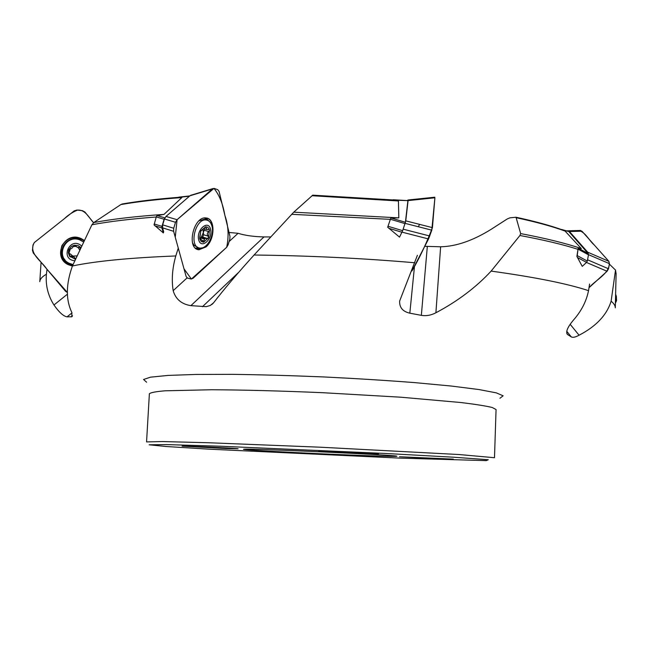 <?xml version="1.0" encoding="UTF-8"?>
<svg xmlns="http://www.w3.org/2000/svg" width="649" height="649" viewBox="0 0 649 649"><rect width="100%" height="100%" fill="white"/><g stroke="black" fill="none" stroke-linecap="round" stroke-linejoin="round"><path stroke-width="0.97" d="M229.024 232.472L238.094 233.291C244.949 235.457 253.572 236.674 263.981 236.926L190.903 305.647C181.574 304.186 175.668 299.197 173.178 290.671C171.441 279.784 172.318 268.207 175.798 255.957L178.175 248.397M270.706 236.926L263.981 236.926M577.391 257.466L586.558 262.415L582.25 266.358L576.896 256.42L578.178 248.161L581.326 248.567L565.101 231.093L563.624 230.33C551.123 225.755 535.255 221.398 516.02 217.245L509.952 217.821L507.226 218.973L491.025 229.397C472.894 240.657 456.093 246.45 440.63 246.782L424.738 246.32M609.338 264.086L615.52 270.089L611.123 301.185C606.856 314.992 596.171 326.342 579.07 335.225C575.444 337.196 572.856 337.748 571.29 336.896L567.502 334.478C565.522 332.012 567.453 327.283 573.286 320.273C581.301 311.236 586.38 301.363 588.529 290.655L589.584 284.035M179.132 197.101L178.313 197.41L181.842 197.58L164.01 214.389L157.009 215.638L156.279 216.896L154.048 224.903L163.345 232.934L163.694 231.766L162.583 227.84L173.624 231.304L173.729 228.261L175.514 222.282L177.088 219.687L212.328 188.997L214.316 188.453L217.788 189.719L219.078 191.447L229.965 236.358L229.819 239.213L228.124 244.827L226.679 247.277L193.053 278.299L191.049 278.997L187.488 278.096L186.133 276.539L173.624 231.304M164.01 214.389C135.941 216.336 112.553 219.046 93.845 222.526L91.915 224.757L72.437 265.968C65.882 284.221 65.695 299.757 71.885 312.567L71.796 316.761L67.058 316.85C63.44 316.258 59.075 312.299 53.964 304.981C47.994 295.546 45.471 285.3 46.395 274.243L47.028 269.319M93.845 222.526L120.86 204.565L122.775 203.891M393.051 199.949L398.421 200.979L398.827 217.869L390.82 218.015L387.68 227.215L390.82 218.015M398.827 217.869L293.754 212.174L254.059 255.025C237.372 273.48 223.864 289.422 213.537 302.856L210.227 305.492L206.236 306.661L190.903 305.647M293.754 212.174L312.753 195.171M581.326 248.567C566.066 243.351 545.841 238.353 520.66 233.591L519.93 235.498L491.131 271.104C476.041 287.369 457.626 301.266 435.901 312.769C431.114 315.292 426.263 316.152 421.347 315.349L409.827 313.183C402.786 311.585 399.386 307.545 399.63 301.071L417.388 255.325M520.66 233.591L516.02 217.245M563.624 230.33L568.135 231.352M561.393 229.527L562.326 229.827M387.68 227.215L399.533 237.128L402.64 230.671L388.037 226.282M358.589 455.371C385.441 456.377 398.186 456.636 396.847 456.158C393.829 454.884 246.88 448.208 243.975 449.213C236.763 449.684 309.403 453.529 358.589 455.371M438.391 458.802L453.351 459.135L399.492 456.742L438.391 458.802M363.481 453.643L378.497 453.911C376.623 453.343 320.598 450.82 318.821 451.217L363.481 453.643M226.533 448.548L238.102 448.751C236.642 448.264 183.618 445.79 182.053 446.147L226.533 448.548M309.971 453.894L271.225 451.842L309.971 453.894M229.113 241.55L238.094 233.291M568.978 231.758L588.181 253.556L588.481 254.814L587.329 261.068L577.229 255.609L576.896 256.42M586.558 262.415L587.329 261.068M393.805 200.111L407.718 200.638M407.872 200.922L405.414 222.291L402.64 230.671M156.279 216.896L164.108 219.257L164.797 218.032M164.108 219.257L161.99 226.379L154.186 223.962M154.851 225.779L161.942 227.986L161.99 226.379M161.942 227.986L163.345 232.934M199.714 238.678L200.655 238.97L200.111 239.4L199.762 238.905L199.714 237.209L200.744 231.198L205.701 226.785L201.401 230.354M199.673 238.37L202.285 236.958L207.226 238.434L202.553 237.015M208.199 236.155C206.828 234.5 207.031 232.991 208.791 231.612L209.505 230.16L208.816 228.48L207.453 227.126L205.701 226.785L207.015 229.584L208.751 229.535L209.505 230.16L208.507 237.802L208.199 236.155L203.656 234.768L202.658 237.031M203.656 234.768L203.34 232.577L204.605 228.862M207.242 238.443L208.507 237.802L203.599 242.231L204.459 239.116L205.214 238.434L201.271 237.226L203.34 232.577L202.975 229.186M205.214 238.434L207.08 238.402M200.655 238.97L203.599 242.231L201.231 241.493L199.762 238.905L200.744 231.198L201.368 230.354M204.459 239.116L200.517 237.899L199.973 238.759M210.568 229.211C213.123 238.97 201.239 249.76 198.683 239.87C196.039 229.957 208.159 219.216 210.568 229.211M211.98 226.193C214.6 235.214 206.95 249.248 199.989 248.056C188.591 247.642 194.984 218.267 206.139 220.011C209.01 220.392 210.957 222.453 211.98 226.193M197.961 247.423L194.059 245.371L192.461 242.677M198.959 220.887L203.9 219.338L205.936 219.946M80.849 247.439L77.945 245.533L74.448 245.217L71.698 248.462L68.778 249.727L71.431 246.393L74.448 245.217L75.673 245.833L75.195 245.33M79.811 249.662L80.541 247.35M79.689 249.93L78.099 247.496M75.86 246.206L75.057 245.265M76.03 246.442L73.305 246.49M75.673 245.833L77.182 247.269L80.825 247.488M70.254 253.873L72.866 256.063L76.939 255.901M70.238 248.9L69.581 251.423M71.268 256.931L70.571 256.12L72.866 256.063L73.67 256.842L69.905 256.663L68.778 249.727L68.332 252.834L69.589 256.241L75.422 259.251M73.67 256.842L75.592 258.878M73.061 256.144L74.343 257.272M75.86 258.27L75.114 258.188M70.571 256.12L69.654 256.144M68.737 250.49L69.265 251.131M74.74 260.768C59.327 259.267 70.149 235.684 81.555 245.939M73.061 264.557L69.24 263.324C54.938 256.899 65.249 233.94 79.795 239.895L83.461 241.931M64.916 259.803C56.171 250.587 67.618 234.597 79.438 239.53L83.486 241.882M562.01 229.705L560.85 229.34M578.178 248.161L577.229 255.609M578.316 248.186L588.181 253.556M388.743 228.261L401.982 232.253M391.136 218.015L405.414 222.291M157.269 215.598L164.878 217.869M178.751 197.385L189.459 196.201M581.934 231.182L569.449 231.523L587.686 252.193L608.843 261.312L581.934 231.182L579.792 230.436M608.843 261.312C611.893 272.312 596.09 279.484 589 287.71L607.075 271.266L608.511 268.775L609.419 263.648L608.843 261.312L594.184 244.9C588.846 240.3 585.771 232.472 578.916 230.517M586.493 262.472L607.075 271.266M588.286 253.694L587.686 252.193M569.449 231.523L568.167 230.801L566.407 230.849M615.406 303.01L616.55 300.706L616.347 296.301L615.658 294.549M615.422 302.337L615.698 302.742M63.553 260.882L68.194 264.622L72.412 266.033M65.598 291.369L33.294 253.005L32.466 250.36L33.018 244.949L34.365 242.507L74.262 210.828L76.955 210.057L82.423 210.657L84.881 211.996L93.578 222.721C88.832 217.772 85.563 209.481 77.539 210.122C72.712 212.036 68.275 214.933 64.227 218.802L34.365 242.507C28.004 253.191 41.406 260.809 46.696 268.921L67.415 292.521L65.598 291.369M72.388 266.082L68.242 264.678C52.228 257.353 63.797 231.588 80.192 238.151L84.232 240.325M185.468 199.649L189.954 195.779L212.328 188.997M197.669 249.451L198.699 249.646L205.709 246.839C214.284 239.668 215.249 220.238 207.007 218.153M206.017 246.928L199.008 249.743C186.093 249.273 193.321 215.995 205.968 217.967C215.33 218.186 215.249 239.246 206.017 246.928M185.427 199.681L165.982 216.442L177.088 219.687L213.983 188.38C219.273 194.887 222.891 203.843 224.846 215.257C228.416 225.39 229.024 236.066 226.679 247.277L191.39 279.046L184 268.832L175.262 237.234L177.088 219.687M162.583 227.84L162.68 224.854L173.729 228.261M165.982 216.442L164.432 218.981L162.68 224.854M189.954 195.779L191.204 195.162M407.645 204.394L405.755 220.855L432.429 227.637L434.903 197.791L431.804 230.168L428.551 238.97L411.953 270.966C419.652 257.807 426.474 243.367 432.429 227.637M402.031 232.147L428.551 238.97M407.645 204.362L408.083 200.598L434.903 197.791M405.398 222.429L405.755 220.855M408.083 200.598L408.01 199.997L407.183 200.565M419.562 224.367L418.735 225.99M616.104 273.764L615.544 270.633M156.255 217.001C130.668 218.932 109.227 221.52 91.915 224.757M181.842 197.58C158.202 199.275 137.872 201.604 120.86 204.565M390.406 219.354L291.644 214.308M398.421 200.979L311.966 195.722M578.218 249.394C563.113 244.551 543.684 239.919 519.93 235.498M565.101 231.093C552.55 226.469 536.334 222.023 516.458 217.764M499.957 398.251L503.129 395.809L496.315 392.864L478.962 389.546L451.298 386.041L414.533 382.602C386.155 380.411 355.847 378.521 323.624 376.939C291.393 375.601 261.06 374.733 232.634 374.343L195.779 374.441L168.002 375.422L150.511 377.166L143.559 379.487L146.601 382.204M46.395 274.243C42.12 276.661 39.922 279.143 39.784 281.69L41.082 262.261M175.798 255.957C130.157 257.758 95.703 261.101 72.437 265.968M414.881 262.764C361.712 258.205 308.097 255.625 254.059 255.025M588.529 290.655C567.542 283.71 535.076 277.196 491.131 271.104M615.503 270.041L616.112 273.562L615.293 307.829C615.317 305.703 613.93 303.489 611.123 301.185M400.311 458.129L486.255 460.636L488.283 459.743L453.951 457.237L386.293 453.505L220.465 446.22L166.736 444.597L149.148 444.792L166.022 446.496L209.254 449.181L400.311 458.129M494.489 457.715L459.216 454.543L320.436 447.21L208.759 442.748L162.104 441.547L146.56 441.92L149.375 393.797C150.503 392.596 155.719 391.598 165.016 390.803L211.606 389.749C243.967 389.919 281.066 390.909 322.918 392.71L400.936 397.212L461.05 402.542C475.547 404.311 485.947 405.966 492.25 407.499L496.063 409.543L494.489 457.715M566.747 331.258L571.29 336.896M570.171 324.289L579.07 335.225M566.837 333.545L567.705 334.624M427.31 246.661L421.347 315.349M440.63 246.782L435.901 312.769M414.516 266.025L409.827 313.183M238.548 272.442L202.415 306.742M187.066 277.918L173.178 290.671M72.501 315.722L71.001 316.931M71.998 312.875L67.058 316.85M67.512 294.102L53.964 304.981M206.001 227.539L204.873 227.199M208.791 231.612L204.24 230.233M204.159 241.03L202.107 240.398M200.249 239.278L199.843 239.148M578.397 249.33L588.481 254.814M390.471 219.265L405.065 223.637M587.564 259.803L608.511 268.775M588.505 254.651L609.419 263.648M615.495 299.157L616.55 300.706M615.593 295.181L616.347 296.301M84.192 240.406L81.141 238.524M61.006 256.095L61.728 257.848C64.032 262.204 67.642 264.833 72.55 265.717M84.005 240.795C75.041 235.376 67.658 237.023 61.85 245.736C59.059 255.755 62.71 262.237 72.785 265.173M210.065 222.185L205.806 217.959M196.558 248.94L202.415 247.804M207.826 220.441L204.346 218.023M195.381 248.072L199.6 247.999M164.432 218.981L175.514 222.282M403.151 229.178L429.8 236.009M405.154 223.378L431.804 230.168M178.378 197.353C156.701 199.024 137.88 201.255 121.915 204.046M393.148 199.957L312.664 195.171M567.502 334.478L566.942 333.781M211.817 304.543L213.375 303.059M71.739 316.809L72.209 316.428M202.285 236.958L206.682 238.305M203.616 228.562L206.398 229.397M206.139 220.011L203.9 219.338M192.607 243.229L192.915 243.683M75.13 258.221L75.625 258.789M69.678 256.233L70.303 256.963M561.71 229.478L568.646 231.498M393.18 199.754L407.84 200.606M178.8 197.142L189.784 195.925M568.167 230.801L580.652 230.476M615.982 295.035L615.609 294.484M60.998 256.071L61.777 258.067M196.542 248.932L198.018 249.541M190.619 195.341L212.994 188.559M408.01 199.997L434.798 197.199"/></g></svg>
